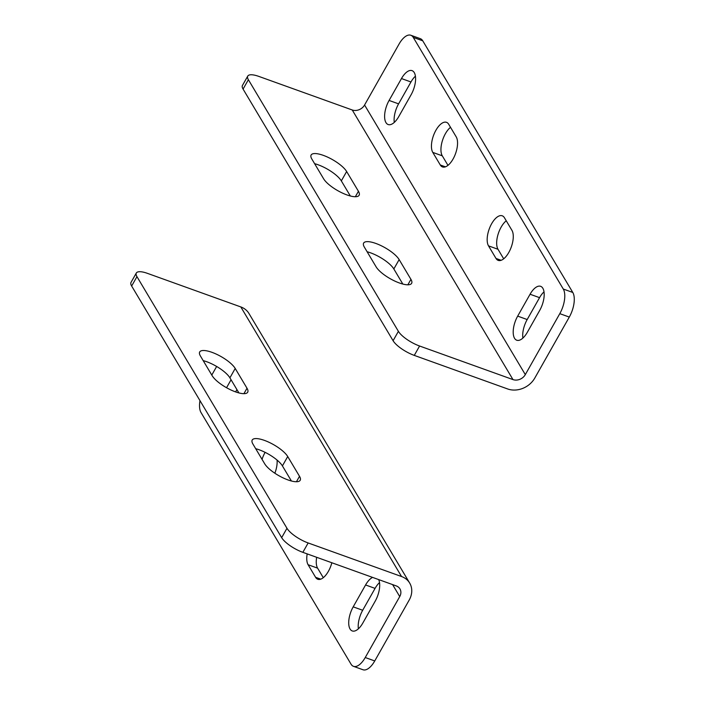 <?xml version="1.0" encoding="UTF-8"?>
<svg xmlns="http://www.w3.org/2000/svg" width="705" height="705" viewBox="0 0 705 705"><rect width="100%" height="100%" fill="white"/><g stroke="black" fill="none" stroke-linecap="round" stroke-linejoin="round"><path stroke-width="1.06" d="M238.907 392.923L229.909 377.836A20.797 6.504 29.5 0 0 206.6 361.691A20.797 6.504 29.5 0 0 203.19 360.625M235.214 368.459A20.797 6.504 29.5 0 0 211.914 352.315A20.797 6.504 29.5 0 0 199.7 351.962A20.797 6.504 29.5 0 0 200.396 355.946L212.179 375.712A20.797 6.504 -150.5 0 0 230.984 389.997A20.797 6.504 -150.5 0 0 247.693 392.218A20.797 6.504 -150.5 0 0 247.006 388.235L235.214 368.459L229.909 377.836M291.412 480.995L282.414 465.908A20.797 6.504 29.5 0 0 259.114 449.764A20.797 6.504 29.5 0 0 255.695 448.697M287.719 456.532A20.797 6.504 29.5 0 0 264.419 440.387A20.797 6.504 29.5 0 0 252.214 440.035A20.797 6.504 29.5 0 0 252.901 444.009L264.683 463.784A20.797 6.504 -150.5 0 0 283.489 478.069A20.797 6.504 -150.5 0 0 300.198 480.281A20.797 6.504 -150.5 0 0 299.51 476.307L287.719 456.532L282.414 465.908M358.387 628.825A17.017 7.773 109.8 0 1 362.687 610.266L375.069 588.384A17.017 7.773 109.8 0 1 379.519 582.586M372.584 577.404A17.017 7.773 -70.2 0 0 365.578 584.965L353.196 606.855A17.017 7.773 -70.2 0 0 350.059 629.01A17.017 7.773 -70.2 0 0 352.262 630.949A17.017 7.773 -70.2 0 0 362.837 623.026L375.219 601.145A17.017 7.773 -70.2 0 0 378.673 579.598M307.186 553.892A17.017 7.773 -70.2 0 0 308.103 564.731L315.602 577.316A17.017 7.773 -70.2 0 0 317.805 579.263A17.017 7.773 -70.2 0 0 331.844 562.757M323.287 577.686L317.602 568.151A17.017 7.773 109.8 0 1 316.677 557.311M274.853 473.222A17.017 7.773 -70.2 0 0 277.056 460.065M262.057 459.378A17.017 7.773 109.8 0 1 265.115 452.354M235.62 391.91L236.924 389.601M409.684 583.079L248.944 313.469A20.797 17.325 149.2 0 0 240.81 306.931L147.424 273.355A18.903 5.913 29.5 0 0 136.321 273.029A18.903 5.913 29.5 0 0 136.955 276.651L286.97 528.283A18.903 5.913 29.5 0 0 308.156 542.956L401.55 576.531A20.797 17.325 -30.8 0 1 409.684 583.079A20.797 17.325 -30.8 0 1 409.235 599.99L374.743 660.946A18.903 8.636 109.8 0 1 362.987 669.75L353.496 666.34A18.903 8.636 -70.2 0 0 365.243 657.527L374.743 660.946M231.055 379.766L226.552 387.724M216.647 366.468L211.791 375.06M199.973 400.643A18.903 8.636 -70.2 0 0 201.022 412.548L351.046 664.172A18.903 8.636 -70.2 0 0 353.496 666.34M136.321 273.029L131.015 282.405A18.903 5.913 -150.5 0 0 131.65 286.027L281.665 537.659A18.903 5.913 -150.5 0 0 302.85 552.332L396.245 585.908A9.456 7.87 -30.8 0 1 399.938 588.886A9.456 7.87 -30.8 0 1 399.735 596.571L365.243 657.527M410.936 279.356A20.797 6.504 -150.5 0 1 411.623 283.339A20.797 6.504 -150.5 0 1 399.418 282.987A20.797 6.504 -150.5 0 1 376.109 266.843L364.326 247.067A20.797 6.504 29.5 0 1 363.639 243.084A20.797 6.504 29.5 0 1 380.348 245.305A20.797 6.504 29.5 0 1 399.145 259.59L410.936 279.356L407.86 284.802M358.431 191.284A20.797 6.504 -150.5 0 1 359.118 195.267A20.797 6.504 -150.5 0 1 346.913 194.915A20.797 6.504 -150.5 0 1 323.604 178.77L311.821 158.995A20.797 6.504 29.5 0 1 311.125 155.012A20.797 6.504 29.5 0 1 327.843 157.233A20.797 6.504 29.5 0 1 346.64 171.518L358.431 191.284L355.346 196.73M539.704 310.42A17.017 7.773 -70.2 0 0 542.841 288.257A17.017 7.773 -70.2 0 0 540.638 286.318A17.017 7.773 -70.2 0 0 530.063 294.241L517.682 316.122A17.017 7.773 -70.2 0 0 516.747 340.224A17.017 7.773 -70.2 0 0 527.322 332.302L539.704 310.42M411.112 94.734A17.017 7.773 -70.2 0 0 414.249 72.58A17.017 7.773 -70.2 0 0 412.046 70.632A17.017 7.773 -70.2 0 0 401.471 78.555L389.089 100.445A17.017 7.773 -70.2 0 0 388.155 124.538A17.017 7.773 -70.2 0 0 398.739 116.616L411.112 94.734M447.966 165.358L442.282 155.823A17.017 7.773 109.8 0 1 442.202 141.37A17.017 7.773 109.8 0 1 450.521 127.314M448.706 124.274A17.017 7.773 -70.2 0 0 446.503 122.326A17.017 7.773 -70.2 0 0 434.58 132.893A17.017 7.773 -70.2 0 0 432.782 152.403L440.29 164.988A17.017 7.773 -70.2 0 0 442.493 166.935A17.017 7.773 -70.2 0 0 454.417 156.369A17.017 7.773 -70.2 0 0 456.205 136.849L448.706 124.274M503.687 258.814L498.003 249.279A17.017 7.773 109.8 0 1 497.924 234.835A17.017 7.773 109.8 0 1 506.243 220.78M504.427 217.73A17.017 7.773 -70.2 0 0 502.224 215.792A17.017 7.773 -70.2 0 0 490.301 226.358A17.017 7.773 -70.2 0 0 488.512 245.869L496.012 258.453A17.017 7.773 -70.2 0 0 498.215 260.392A17.017 7.773 -70.2 0 0 510.138 249.826A17.017 7.773 -70.2 0 0 511.927 230.315L504.427 217.73M394.28 122.414A17.017 7.773 109.8 0 1 398.589 103.855L410.971 81.974A17.017 7.773 109.8 0 1 415.421 76.175M522.872 338.092A17.017 7.773 109.8 0 1 527.181 319.541L539.554 297.651A17.017 7.773 109.8 0 1 544.013 291.861M248.38 79.709L398.395 331.332A18.903 5.913 29.5 0 0 419.59 346.014L414.276 355.39L507.671 388.966A20.797 17.325 -30.8 0 0 534.804 378.03L569.296 317.074A18.903 8.636 109.8 0 0 572.786 292.452L422.762 40.828A18.903 8.636 109.8 0 0 420.312 38.66L410.821 35.25A18.903 8.636 -70.2 0 0 399.065 44.054L364.573 105.01A9.456 7.87 149.2 0 1 352.236 109.98L258.85 76.413A18.903 5.913 29.5 0 0 247.755 76.087A18.903 5.913 29.5 0 0 248.38 79.709L243.075 89.086A18.903 5.913 -150.5 0 1 242.441 85.464L247.755 76.087M419.59 346.014L512.976 379.59A9.456 7.87 -30.8 0 0 525.313 374.619L559.796 313.654A18.903 8.636 -70.2 0 0 563.286 289.041L413.262 37.409A18.903 8.636 -70.2 0 0 410.821 35.25M414.276 355.39A18.903 5.913 -150.5 0 1 393.09 340.718L243.075 89.086M314.615 163.683A20.797 6.504 29.5 0 1 341.335 180.894L350.332 195.981M367.12 251.756A20.797 6.504 29.5 0 1 393.839 268.966L402.837 284.053M353.196 606.855L362.687 610.266M315.602 577.316L320.749 579.158M308.103 564.731L317.602 568.151M365.578 584.965L375.069 588.384M392.597 584.604L399.735 596.571M131.65 286.027L136.955 276.651M281.665 537.659L286.97 528.283M302.85 552.332L308.156 542.956M299.51 476.307L296.435 481.744M247.006 388.235L243.921 393.672M240.81 306.931L401.55 576.531M432.782 152.403L442.282 155.823M440.29 164.988L445.428 166.838M488.512 245.869L498.003 249.279M496.012 258.453L501.149 260.295M401.471 78.555L410.971 81.974M389.089 100.445L398.589 103.855M517.682 316.122L527.181 319.541M530.063 294.241L539.554 297.651M525.313 374.619L364.573 105.01M559.796 313.654L569.296 317.074M563.286 289.041L572.786 292.452M413.262 37.409L422.762 40.828M398.395 331.332L393.09 340.718M341.335 180.894L346.64 171.518M393.839 268.966L399.145 259.59M512.976 379.59L352.236 109.98"/></g></svg>
